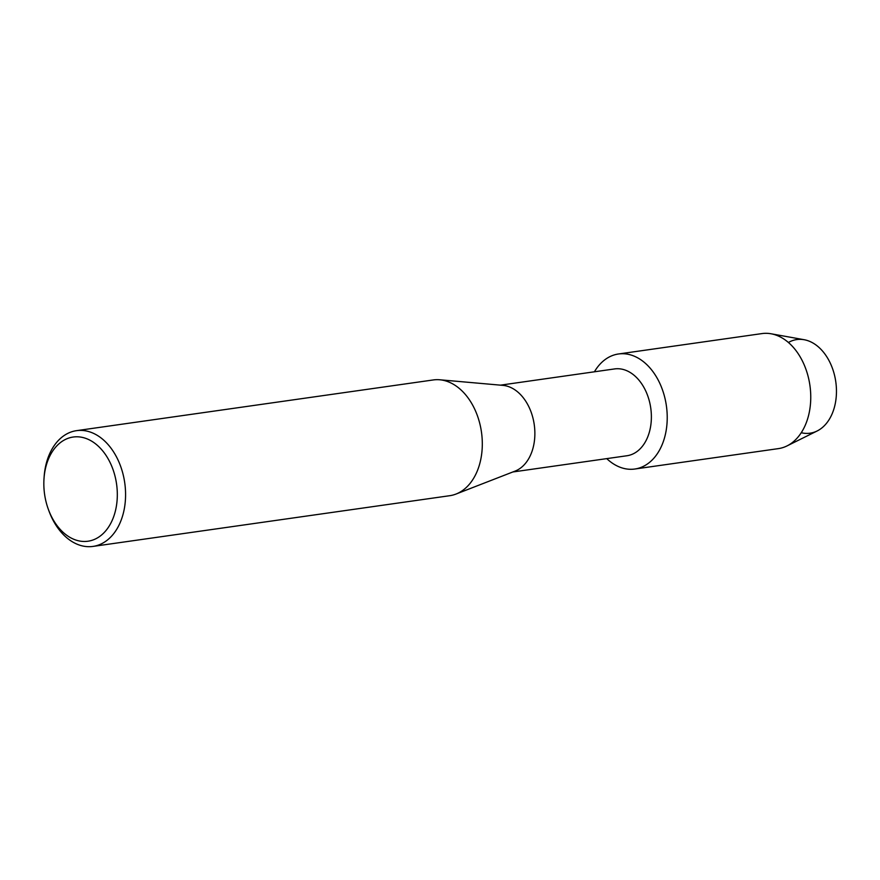 <?xml version="1.0" encoding="UTF-8"?>
<svg xmlns="http://www.w3.org/2000/svg" width="880" height="880" viewBox="0 0 880 880"><rect width="100%" height="100%" fill="white"/><g stroke="black" fill="none" stroke-linecap="round" stroke-linejoin="round"><path stroke-width="1.32" d="M788.414 342.485A47.278 32.67 81.9 0 1 834.768 376.266A47.278 32.67 81.9 0 1 801.24 432.718M500.489 385.154L614.592 368.929A43.846 30.294 81.9 0 1 649.814 402.974A43.846 30.294 81.9 0 1 626.934 455.752L512.831 471.977M594.407 371.8A58.091 40.139 81.9 0 1 633.325 355.806A58.091 40.139 81.9 0 1 665.148 399.091A58.091 40.139 81.9 0 1 652.476 459.69A58.091 40.139 81.9 0 1 606.749 458.623A58.091 40.139 81.9 0 0 634.832 469.018A58.091 40.139 81.9 0 0 665.148 399.091A58.091 40.139 81.9 0 0 618.475 353.991A58.091 40.139 81.9 0 0 594.407 371.8M44 478.676L44.121 476.916A58.465 40.392 81.9 0 1 76.527 430.661L433.257 379.951A58.465 40.392 81.9 0 1 439.736 379.775L502.942 385.374A43.846 30.294 81.9 0 1 533.302 419.529A43.846 30.294 81.9 0 1 515.119 471.086L455.983 494.065A58.465 40.392 81.9 0 1 449.713 495.704L92.983 546.414A58.465 40.392 81.9 0 1 48.972 511.016L48.367 509.366A52.613 36.355 81.9 0 1 45.716 500.379A52.613 36.355 81.9 0 1 44 478.676A52.613 36.355 81.9 0 1 76.439 436.788A52.613 36.355 81.9 0 1 115.434 477.884A52.613 36.355 81.9 0 1 95.282 539.033A52.613 36.355 81.9 0 1 48.367 509.366M439.736 379.775A58.465 40.392 81.9 0 1 480.216 425.326A58.465 40.392 81.9 0 1 455.983 494.065M76.527 430.661A58.465 40.392 81.9 0 1 123.486 476.036A58.465 40.392 81.9 0 1 92.983 546.414M618.475 353.991L762.003 333.586A58.091 40.139 81.9 0 1 771.045 333.773L804.155 339.713A47.278 32.67 81.9 0 1 834.768 376.266A47.278 32.67 81.9 0 1 817.124 430.991L786.995 445.929A58.091 40.139 81.9 0 1 778.36 448.624L634.832 469.018M771.045 333.773A58.091 40.139 81.9 0 1 808.676 378.686A58.091 40.139 81.9 0 1 786.995 445.929"/></g></svg>
